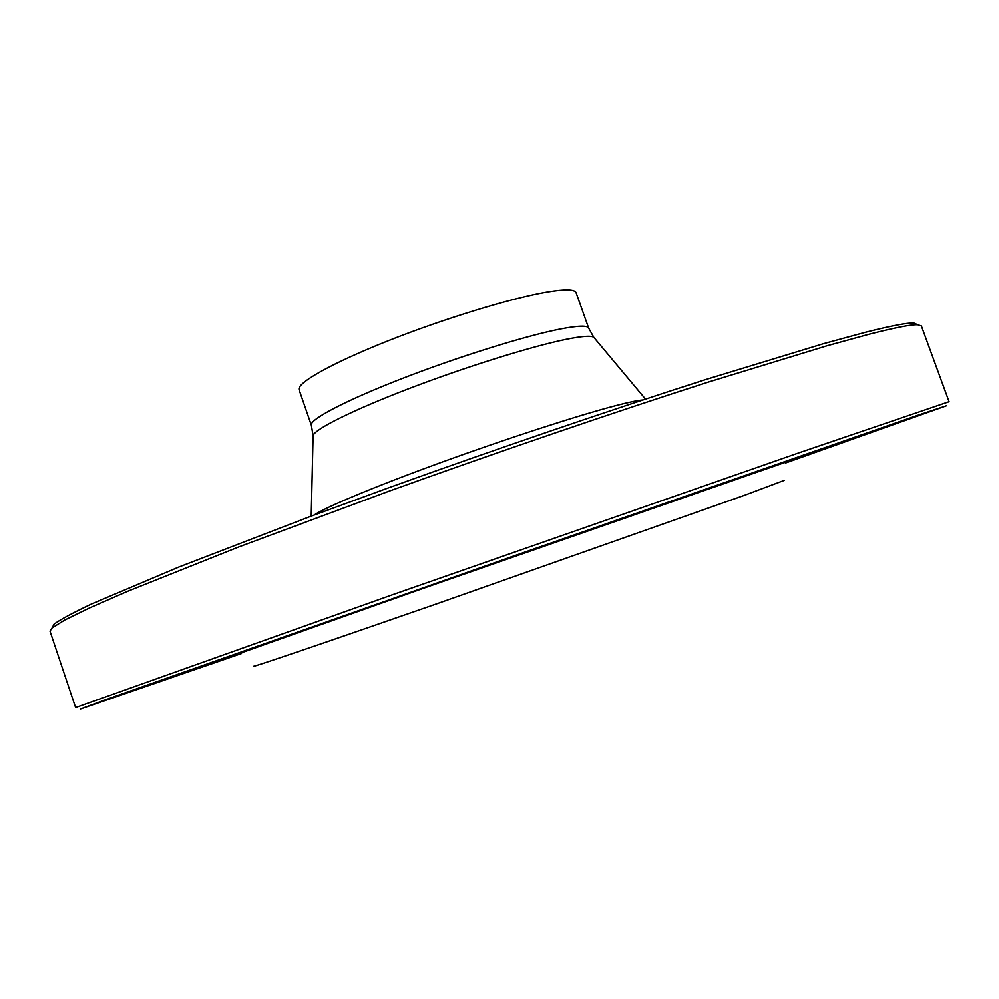 <?xml version="1.0" encoding="UTF-8"?>
<svg xmlns="http://www.w3.org/2000/svg" width="999" height="999" viewBox="0 0 999 999"><rect width="100%" height="100%" fill="white"/><g stroke="black" fill="none" stroke-linecap="round" stroke-linejoin="round"><path stroke-width="1.5" d="M868.968 334.29L827.047 345.779L708.141 382.155C613.548 412.512 497.627 452.085 388.411 491.383L238.811 546.928L127.485 591.346L89.96 607.742L64.985 619.892L52.16 627.847L50 631.106L75.612 707.579L391.196 595.192L798.825 452.847L949.05 401.71L921.365 325.961L917.631 324.762C911.088 324.5 894.867 327.684 868.968 334.29M784.29 480.344L744.243 495.367L435.389 604.283C319.88 644.467 249.6 668.306 253.446 666.246M785.714 462.162L426.573 587.187L240.984 652.921M785.701 462.3L876.223 430.619L785.689 462.437M518.294 554.67L614.485 521.116L518.294 554.67M154.433 683.316L237.5 654.145L154.433 683.316M785.651 462.949L946.265 405.831L919.654 414.635L512.899 556.281L106.643 699.35L80.37 709.065L241.533 653.496M54.083 624.1L52.16 627.847L54.083 624.1C60.365 619.53 72.927 612.787 91.746 603.871L178.646 567.107L310.214 516.508L388.024 487.999C496.366 448.976 611.363 409.765 705.294 379.695L823.451 343.706L865.184 332.367C890.996 325.836 907.192 322.727 913.798 323.027L917.656 324.762L913.798 323.027M588.673 328.147L576.086 292.695C574.8 289.273 565.172 289.048 547.227 292.008C511.8 297.952 444.143 318.581 388.024 340.846C331.78 363.124 296.378 383.141 299.076 389.71L311.363 425.262C309.028 419.767 344.842 400.824 401.286 378.883C457.604 356.968 525.199 335.876 560.327 329.008C578.134 325.562 587.587 325.274 588.673 328.147L593.831 337.375C591.358 335.439 582.03 336.114 565.834 339.398C531.218 346.466 465.222 367.07 408.803 388.686C352.285 410.314 314.185 429.408 313.087 435.689L313.074 436.401M594.293 337.924L645.479 399.076M313.998 515.109C325.15 507.367 375.249 486.388 440.796 462.562C506.268 438.736 577.872 415.522 615.334 405.756C628.621 402.285 637.724 400.374 642.669 400.012M311.363 425.262L313.087 435.689L311.226 516.133"/></g></svg>

